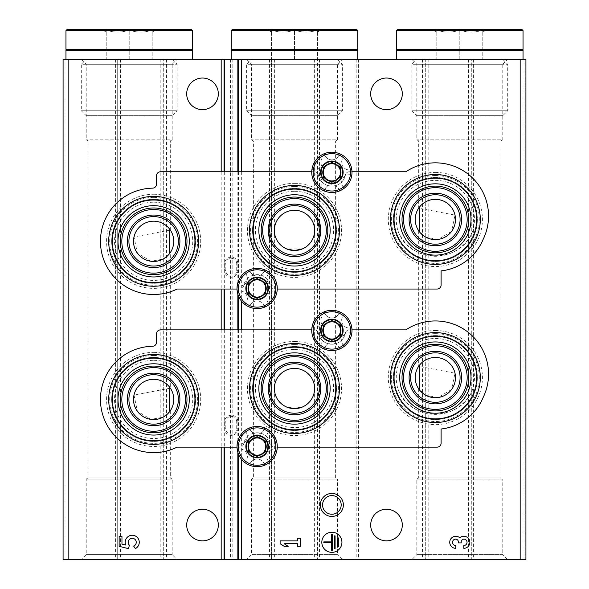 <?xml version="1.0" encoding="UTF-8"?>
<svg xmlns="http://www.w3.org/2000/svg" width="589" height="589" viewBox="0 0 589 589"><rect width="100%" height="100%" fill="white"/><g stroke="black" fill="none" stroke-linecap="round" stroke-linejoin="round"><path stroke-width="0.44" stroke-dasharray="2.94 2.21" d="M170.309 252.585L169.396 253.83L170.309 252.585L170.309 388.158L134.005 395.035L137.392 411.291L150.872 419.361L162.998 417.248L170.309 410.702L169.396 411.939A20.122 20.122 0 0 0 169.396 386.914L170.309 388.158M170.309 410.702L170.309 477.981L88.092 477.981L170.309 477.981L172.179 479.056L86.222 479.056L172.179 479.056L172.179 554.632L86.222 554.632L172.179 554.632L177.105 559.55L81.304 559.55L177.105 559.55M170.309 230.049L134.005 236.925L137.392 253.182L150.872 261.251L162.998 259.131L169.396 253.83A20.122 20.122 0 0 0 169.396 228.804L170.309 230.049L170.309 140.918L88.092 140.918L170.309 140.918L172.179 139.836L86.222 139.836L172.179 139.836L172.179 64.267L86.222 64.267L172.179 64.267L177.105 59.349L81.304 59.349L177.105 59.349M507.696 59.349L411.895 59.349L507.696 59.349L502.778 64.267L416.821 64.267L502.778 64.267L502.778 139.836L416.821 139.836L502.778 139.836L500.908 140.918L418.691 140.918L500.908 140.918L500.908 477.981L418.691 477.981L500.908 477.981L502.778 479.056L416.821 479.056L502.778 479.056L502.778 554.632L416.821 554.632L502.778 554.632L507.696 559.55L411.895 559.55L507.696 559.55M419.604 231.985L418.691 230.741L425.987 237.279L438.106 239.399L451.586 231.367L455.002 215.103L418.691 208.197L419.604 206.953A20.122 20.122 0 0 0 419.604 231.985M419.604 390.095L418.691 388.85L425.987 395.388L438.106 397.509L451.586 389.476L455.002 373.212L418.691 366.306L419.604 365.062A20.122 20.122 0 0 0 419.604 390.095M342.4 59.349L246.6 59.349L342.4 59.349L337.475 64.267L251.525 64.267L337.475 64.267L337.475 139.836L251.525 139.836L337.475 139.836L335.612 140.918L253.388 140.918L335.612 140.918L335.612 477.981L253.388 477.981L335.612 477.981L337.475 479.056L251.525 479.056L337.475 479.056L337.475 554.632L251.525 554.632L337.475 554.632L342.4 559.55L246.6 559.55L342.4 559.55M302.282 248.948L286.71 248.948M302.282 407.058L286.71 407.058M523.996 59.349L425.302 59.349L425.302 559.55L425.302 59.349L271.5 59.349L271.5 559.55L271.5 59.349L294.5 59.349L117.704 59.349L117.704 559.55L117.704 59.349L63.082 59.349L63.082 559.55L163.698 559.55L163.698 59.349L163.698 559.55L317.5 559.55L317.5 59.349L317.5 559.55L471.296 559.55L471.296 59.349L471.296 559.55L525.918 559.55L525.918 59.349L523.996 59.349L523.996 559.55M202.506 78.035A15.815 15.815 0 0 1 218.32 93.842A15.815 15.815 0 0 1 202.506 109.657A15.815 15.815 0 0 1 186.698 93.842A15.815 15.815 0 0 1 202.506 78.035M202.506 509.242A15.815 15.815 0 0 1 218.32 525.057A15.815 15.815 0 0 1 202.506 540.864A15.815 15.815 0 0 1 186.698 525.057A15.815 15.815 0 0 1 202.506 509.242M386.494 509.242A15.815 15.815 0 0 1 402.302 525.057A15.815 15.815 0 0 1 386.494 540.864A15.815 15.815 0 0 1 370.68 525.057A15.815 15.815 0 0 1 386.494 509.242M386.494 78.035A15.815 15.815 0 0 1 402.302 93.842A15.815 15.815 0 0 1 386.494 109.657A15.815 15.815 0 0 1 370.68 93.842A15.815 15.815 0 0 1 386.494 78.035M331.872 160.826A11.5 11.5 0 0 1 341.826 178.077A11.5 11.5 0 0 1 321.911 178.077A11.5 11.5 0 0 1 331.872 160.826M331.872 318.936A11.5 11.5 0 0 1 341.826 336.186A11.5 11.5 0 0 1 321.911 336.186A11.5 11.5 0 0 1 331.872 318.936M257.128 276.963A11.5 11.5 0 0 1 267.089 294.213A11.5 11.5 0 0 1 247.174 294.213A11.5 11.5 0 0 1 257.128 276.963M257.128 435.072A11.5 11.5 0 0 1 267.089 452.323A11.5 11.5 0 0 1 247.174 452.323A11.5 11.5 0 0 1 257.128 435.072M237.846 171.752L237.846 294.22M237.846 329.862L237.846 452.33M224.667 171.752L224.667 289.037M224.667 329.862L224.667 447.147M119.14 536.262L119.14 546.327L128.439 548.624L129.403 545.178A4.027 4.027 0 0 1 129.786 539.097A4.027 4.027 0 0 1 135.75 540.363A4.027 4.027 0 0 1 133.629 546.069L135.396 548.587A7.046 7.046 0 0 0 138.577 539.266A7.046 7.046 0 0 0 129.33 535.88A7.046 7.046 0 0 0 125.737 545.053L121.96 544.118L121.96 536.262L119.14 536.262M280.128 540.893L280.128 543.713L284.148 546.327L288.176 546.327L284.148 543.713L297.43 543.713L297.43 546.327L300.25 546.327L300.25 538.28L297.43 538.28L297.43 540.893L280.128 540.893M338.314 537.875L337.504 537.875L337.504 546.732L338.314 546.732L338.314 537.875M335.089 535.865L334.287 535.865L334.287 548.742L335.089 548.742L335.089 535.865M323.825 541.902L323.825 542.705L331.467 542.705L331.467 550.354L332.277 550.354L332.277 534.252L331.467 534.252L331.467 541.902L323.825 541.902M341.937 542.3A10.065 10.065 0 0 0 326.843 533.59A10.065 10.065 0 0 0 326.843 551.017A10.065 10.065 0 0 0 341.937 542.3M463.823 548.337A6.037 6.037 0 0 0 469.462 540.15A6.037 6.037 0 0 0 459.795 537.801A6.037 6.037 0 0 0 450.136 540.15A6.037 6.037 0 0 0 455.776 548.337L455.776 545.524A3.217 3.217 0 0 1 454.163 539.517A2.82 2.82 0 0 1 458.389 541.954L458.389 542.903L461.209 542.903L461.209 541.954A2.82 2.82 0 0 1 465.428 539.517A3.217 3.217 0 0 1 463.823 545.524L463.823 548.337M331.872 495.607A9.321 9.321 0 0 1 341.193 504.928A9.321 9.321 0 0 1 331.872 514.249A9.321 9.321 0 0 1 322.551 504.928A9.321 9.321 0 0 1 331.872 495.607M257.128 437.252A9.321 9.321 0 0 1 265.197 451.233A9.321 9.321 0 0 1 249.059 451.233A9.321 9.321 0 0 1 257.128 437.252A9.321 9.321 0 0 1 266.449 446.572A9.321 9.321 0 0 1 257.128 455.893A9.321 9.321 0 0 1 247.807 446.572A9.321 9.321 0 0 1 257.128 437.252M257.128 279.142A9.321 9.321 0 0 1 265.197 293.123A9.321 9.321 0 0 1 249.059 293.123A9.321 9.321 0 0 1 257.128 279.142A9.321 9.321 0 0 1 266.449 288.463A9.321 9.321 0 0 1 257.128 297.784A9.321 9.321 0 0 1 247.807 288.463A9.321 9.321 0 0 1 257.128 279.142M331.872 321.115A9.321 9.321 0 0 1 339.941 335.097A9.321 9.321 0 0 1 323.803 335.097A9.321 9.321 0 0 1 331.872 321.115A9.321 9.321 0 0 1 341.193 330.436A9.321 9.321 0 0 1 331.872 339.757A9.321 9.321 0 0 1 322.551 330.436A9.321 9.321 0 0 1 331.872 321.115M331.872 163.006A9.321 9.321 0 0 1 339.941 176.987A9.321 9.321 0 0 1 323.803 176.987A9.321 9.321 0 0 1 331.872 163.006A9.321 9.321 0 0 1 341.193 172.327A9.321 9.321 0 0 1 331.872 181.64A9.321 9.321 0 0 1 322.551 172.327A9.321 9.321 0 0 1 331.872 163.006M351.986 329.862L349.358 329.862A4.027 4.027 0 0 0 345.412 333.102A13.797 13.797 0 0 1 318.332 333.102A4.027 4.027 0 0 0 314.386 329.862L311.758 329.862M237.014 447.147L239.642 447.147A4.027 4.027 0 0 0 243.588 443.9A13.797 13.797 0 0 1 270.668 443.9A4.027 4.027 0 0 0 274.614 447.147L277.242 447.147M152.566 346.258A4.027 4.027 0 0 0 156.512 342.231L156.512 333.882A4.027 4.027 0 0 1 160.539 329.862L314.386 329.862A4.027 4.027 0 0 1 318.332 333.102A13.797 13.797 0 0 0 345.412 333.102A4.027 4.027 0 0 1 349.358 329.862L405.895 329.862A53.179 53.179 0 0 1 483.032 397.715A51.744 51.744 0 0 1 441.109 429.006L441.109 443.127A4.027 4.027 0 0 1 437.09 447.147L274.614 447.147A4.027 4.027 0 0 1 270.668 443.9A13.797 13.797 0 0 0 243.588 443.9A4.027 4.027 0 0 1 239.642 447.147L177.112 447.147A53.179 53.179 0 0 1 101.963 411.998A53.179 53.179 0 0 1 152.566 346.258M237.868 421.849A6.612 6.612 0 0 0 231.256 415.238A6.612 6.612 0 0 0 224.645 421.849L224.645 428.748A6.612 6.612 0 0 0 231.256 435.359A6.612 6.612 0 0 0 237.868 428.748L237.868 421.849L236.712 421.849A5.456 5.456 0 0 0 231.256 416.394A5.456 5.456 0 0 0 225.801 421.849L225.801 428.748A5.456 5.456 0 0 0 231.256 434.203A5.456 5.456 0 0 0 236.712 428.748L236.712 421.849M435.359 330.517A47.061 47.061 0 0 1 476.118 401.109A47.061 47.061 0 0 1 394.608 401.109A47.061 47.061 0 0 1 435.359 330.517M294.5 341.443A47.061 47.061 0 0 1 335.251 412.035A47.061 47.061 0 0 1 253.749 412.035A47.061 47.061 0 0 1 294.5 341.443M153.641 352.369A47.061 47.061 0 0 1 194.392 422.961A47.061 47.061 0 0 1 112.882 422.961A47.061 47.061 0 0 1 153.641 352.369M294.5 346.531A41.974 41.974 0 0 1 330.849 409.488A41.974 41.974 0 0 1 258.151 409.488A41.974 41.974 0 0 1 294.5 346.531A41.974 41.974 0 0 1 330.849 409.488A41.974 41.974 0 0 1 258.151 409.488A41.974 41.974 0 0 1 294.5 346.531A41.974 41.974 0 0 1 330.849 409.488A41.974 41.974 0 0 1 258.151 409.488A41.974 41.974 0 0 1 294.5 346.531M294.5 349.41A39.095 39.095 0 0 1 328.36 408.052A39.095 39.095 0 0 1 260.64 408.052A39.095 39.095 0 0 1 294.5 349.41M294.5 363.781A24.723 24.723 0 0 1 315.91 400.866A24.723 24.723 0 0 1 273.09 400.866A24.723 24.723 0 0 1 294.5 363.781M294.5 355.16A33.345 33.345 0 0 1 323.376 405.18A33.345 33.345 0 0 1 265.624 405.18A33.345 33.345 0 0 1 294.5 355.16M153.641 357.457A41.974 41.974 0 0 1 189.989 420.413A41.974 41.974 0 0 1 117.292 420.413A41.974 41.974 0 0 1 153.641 357.457A41.974 41.974 0 0 1 189.989 420.413A41.974 41.974 0 0 1 117.292 420.413A41.974 41.974 0 0 1 153.641 357.457A41.974 41.974 0 0 1 189.989 420.413A41.974 41.974 0 0 1 117.292 420.413A41.974 41.974 0 0 1 153.641 357.457M153.641 360.328A39.095 39.095 0 0 1 187.493 418.978A39.095 39.095 0 0 1 119.781 418.978A39.095 39.095 0 0 1 153.641 360.328M153.641 366.078A33.345 33.345 0 0 1 182.516 416.099A33.345 33.345 0 0 1 124.758 416.099A33.345 33.345 0 0 1 153.641 366.078M153.641 374.707A24.723 24.723 0 0 1 175.051 411.792A24.723 24.723 0 0 1 132.23 411.792A24.723 24.723 0 0 1 153.641 374.707M435.359 344.234A33.345 33.345 0 0 1 464.242 394.255A33.345 33.345 0 0 1 406.484 394.255A33.345 33.345 0 0 1 435.359 344.234M435.359 335.612A41.974 41.974 0 0 1 471.708 398.562A41.974 41.974 0 0 1 399.011 398.562A41.974 41.974 0 0 1 435.359 335.612A41.974 41.974 0 0 0 393.393 377.578A41.974 41.974 0 0 0 435.359 419.552A41.974 41.974 0 0 0 477.333 377.578A41.974 41.974 0 0 0 435.359 335.612M435.359 338.484A39.095 39.095 0 0 1 472.731 389.079C461.526 422.21 409.178 422.18 397.995 389.079A39.095 39.095 0 0 1 435.359 338.484M435.359 352.855A24.723 24.723 0 0 1 456.769 389.94A24.723 24.723 0 0 1 413.949 389.94A24.723 24.723 0 0 1 435.359 352.855M397.995 389.079A40.243 40.243 0 0 0 472.731 389.079M351.986 171.752L349.358 171.752A4.027 4.027 0 0 0 345.412 174.992A13.797 13.797 0 0 1 318.332 174.992A4.027 4.027 0 0 0 314.386 171.752L311.758 171.752M237.014 289.037L239.642 289.037A4.027 4.027 0 0 0 243.588 285.79A13.797 13.797 0 0 1 270.668 285.79A4.027 4.027 0 0 0 274.614 289.037L277.242 289.037M152.566 188.149A4.027 4.027 0 0 0 156.512 184.121L156.512 175.772A4.027 4.027 0 0 1 160.539 171.752L314.386 171.752A4.027 4.027 0 0 1 318.332 174.992A13.797 13.797 0 0 0 345.412 174.992A4.027 4.027 0 0 1 349.358 171.752L405.895 171.752A53.179 53.179 0 0 1 483.032 239.605A51.744 51.744 0 0 1 441.109 270.896L441.109 285.01A4.027 4.027 0 0 1 437.09 289.037L274.614 289.037A4.027 4.027 0 0 1 270.668 285.79A13.797 13.797 0 0 0 243.588 285.79A4.027 4.027 0 0 1 239.642 289.037L177.112 289.037A53.179 53.179 0 0 1 101.963 253.888A53.179 53.179 0 0 1 152.566 188.149M237.868 263.739A6.612 6.612 0 0 0 231.256 257.128A6.612 6.612 0 0 0 224.645 263.739L224.645 270.638A6.612 6.612 0 0 0 231.256 277.25A6.612 6.612 0 0 0 237.868 270.638L237.868 263.739L236.712 263.739A5.456 5.456 0 0 0 231.256 258.284A5.456 5.456 0 0 0 225.801 263.739L225.801 270.638A5.456 5.456 0 0 0 231.256 276.094A5.456 5.456 0 0 0 236.712 270.638L236.712 263.739M435.359 172.408A47.061 47.061 0 0 1 476.118 242.999A47.061 47.061 0 0 1 394.608 242.999A47.061 47.061 0 0 1 435.359 172.408M294.5 183.334A47.061 47.061 0 0 1 335.251 253.925A47.061 47.061 0 0 1 253.749 253.925A47.061 47.061 0 0 1 294.5 183.334M153.641 194.26A47.061 47.061 0 0 1 194.392 264.844A47.061 47.061 0 0 1 112.882 264.844A47.061 47.061 0 0 1 153.641 194.26M294.5 188.421A41.974 41.974 0 0 1 330.849 251.378A41.974 41.974 0 0 1 258.151 251.378A41.974 41.974 0 0 1 294.5 188.421A41.974 41.974 0 0 1 330.849 251.378A41.974 41.974 0 0 1 258.151 251.378A41.974 41.974 0 0 1 294.5 188.421A41.974 41.974 0 0 1 330.849 251.378A41.974 41.974 0 0 1 258.151 251.378A41.974 41.974 0 0 1 294.5 188.421M294.5 191.3A39.095 39.095 0 0 1 328.36 249.942A39.095 39.095 0 0 1 260.64 249.942A39.095 39.095 0 0 1 294.5 191.3M294.5 205.671A24.723 24.723 0 0 1 315.91 242.756A24.723 24.723 0 0 1 273.09 242.756A24.723 24.723 0 0 1 294.5 205.671M294.5 197.05A33.345 33.345 0 0 1 323.376 247.063A33.345 33.345 0 0 1 265.624 247.063A33.345 33.345 0 0 1 294.5 197.05M153.641 199.347A41.974 41.974 0 0 1 189.989 262.304A41.974 41.974 0 0 1 117.292 262.304A41.974 41.974 0 0 1 153.641 199.347A41.974 41.974 0 0 1 189.989 262.304A41.974 41.974 0 0 1 117.292 262.304A41.974 41.974 0 0 1 153.641 199.347A41.974 41.974 0 0 1 189.989 262.304A41.974 41.974 0 0 1 117.292 262.304A41.974 41.974 0 0 1 153.641 199.347M153.641 202.218A39.095 39.095 0 0 1 187.493 260.868A39.095 39.095 0 0 1 119.781 260.868A39.095 39.095 0 0 1 153.641 202.218M153.641 207.969A33.345 33.345 0 0 1 182.516 257.989A33.345 33.345 0 0 1 124.758 257.989A33.345 33.345 0 0 1 153.641 207.969M153.641 216.597A24.723 24.723 0 0 1 175.051 253.682A24.723 24.723 0 0 1 132.23 253.682A24.723 24.723 0 0 1 153.641 216.597M435.359 186.124A33.345 33.345 0 0 1 464.242 236.145A33.345 33.345 0 0 1 406.484 236.145A33.345 33.345 0 0 1 435.359 186.124M435.359 177.495A41.974 41.974 0 0 1 471.708 240.452A41.974 41.974 0 0 1 399.011 240.452A41.974 41.974 0 0 1 435.359 177.495A41.974 41.974 0 0 0 393.393 219.469A41.974 41.974 0 0 0 435.359 261.442A41.974 41.974 0 0 0 477.333 219.469A41.974 41.974 0 0 0 435.359 177.495M435.359 180.374A39.095 39.095 0 0 1 472.731 230.969C461.526 264.093 409.178 264.071 397.995 230.969A39.095 39.095 0 0 1 435.359 180.374M435.359 194.745A24.723 24.723 0 0 1 456.769 231.83A24.723 24.723 0 0 1 413.949 231.83A24.723 24.723 0 0 1 435.359 194.745M397.995 230.969A40.243 40.243 0 0 0 472.731 230.969M237.205 443.76A7.664 7.664 0 0 0 244.729 430.721A20.122 20.122 0 0 0 237.205 449.385A7.664 7.664 0 0 1 244.729 462.424A20.122 20.122 0 0 1 237.205 449.385A7.664 7.664 0 0 1 244.729 462.424A20.122 20.122 0 0 0 249.603 465.236A7.664 7.664 0 0 1 264.652 465.236A20.122 20.122 0 0 1 249.603 465.236A7.664 7.664 0 0 1 264.652 465.236A20.122 20.122 0 0 0 269.526 462.424A7.664 7.664 0 0 1 277.051 449.385A20.122 20.122 0 0 1 269.526 462.424A7.664 7.664 0 0 1 277.051 449.385A20.122 20.122 0 0 0 277.051 443.76A7.664 7.664 0 0 1 269.526 430.721A20.122 20.122 0 0 1 277.051 443.76A7.664 7.664 0 0 1 269.526 430.721A20.122 20.122 0 0 0 249.603 427.909A7.664 7.664 0 0 0 264.652 427.909A7.664 7.664 0 0 1 249.603 427.909A20.122 20.122 0 0 0 244.729 430.721A7.664 7.664 0 0 1 237.205 443.76M268.341 446.572A11.213 11.213 0 0 0 257.128 435.359A11.213 11.213 0 0 0 245.915 446.572A11.213 11.213 0 0 0 257.128 457.786A11.213 11.213 0 0 0 268.341 446.572M248.102 446.572A9.026 9.026 0 0 1 261.641 438.753A9.026 9.026 0 0 1 261.641 454.391A9.026 9.026 0 0 1 248.102 446.572M245.628 446.572A11.5 11.5 0 0 1 262.878 436.618A11.5 11.5 0 0 1 262.878 456.534A11.5 11.5 0 0 1 245.628 446.572A11.5 11.5 0 0 1 262.878 436.618A11.5 11.5 0 0 1 262.878 456.534A11.5 11.5 0 0 1 245.628 446.572M245.915 446.572A11.213 11.213 0 0 1 262.731 436.861A11.213 11.213 0 0 1 262.731 456.284A11.213 11.213 0 0 1 245.915 446.572M237.205 285.65A7.664 7.664 0 0 0 244.729 272.611A20.122 20.122 0 0 0 237.205 291.275A7.664 7.664 0 0 1 244.729 304.314A20.122 20.122 0 0 1 237.205 291.275A7.664 7.664 0 0 1 244.729 304.314A20.122 20.122 0 0 0 249.603 307.127A7.664 7.664 0 0 1 264.652 307.127A20.122 20.122 0 0 1 249.603 307.127A7.664 7.664 0 0 1 264.652 307.127A20.122 20.122 0 0 0 269.526 304.314A7.664 7.664 0 0 1 277.051 291.275A20.122 20.122 0 0 1 269.526 304.314A7.664 7.664 0 0 1 277.051 291.275A20.122 20.122 0 0 0 277.051 285.65A7.664 7.664 0 0 1 269.526 272.611A20.122 20.122 0 0 1 277.051 285.65A7.664 7.664 0 0 1 269.526 272.611A20.122 20.122 0 0 0 249.603 269.799A7.664 7.664 0 0 0 264.652 269.799A7.664 7.664 0 0 1 249.603 269.799A20.122 20.122 0 0 0 244.729 272.611A7.664 7.664 0 0 1 237.205 285.65M268.341 288.463A11.213 11.213 0 0 0 257.128 277.25A11.213 11.213 0 0 0 245.915 288.463A11.213 11.213 0 0 0 257.128 299.676A11.213 11.213 0 0 0 268.341 288.463M248.102 288.463A9.026 9.026 0 0 1 261.641 280.644A9.026 9.026 0 0 1 261.641 296.282A9.026 9.026 0 0 1 248.102 288.463M245.628 288.463A11.5 11.5 0 0 1 262.878 278.501A11.5 11.5 0 0 1 262.878 298.424A11.5 11.5 0 0 1 245.628 288.463A11.5 11.5 0 0 1 262.878 278.501A11.5 11.5 0 0 1 262.878 298.424A11.5 11.5 0 0 1 245.628 288.463M245.915 288.463A11.213 11.213 0 0 1 262.731 278.752A11.213 11.213 0 0 1 262.731 298.174A11.213 11.213 0 0 1 245.915 288.463M311.949 327.617A7.664 7.664 0 0 0 319.474 314.585A20.122 20.122 0 0 0 311.949 333.249A7.664 7.664 0 0 1 319.474 346.28A20.122 20.122 0 0 1 311.949 333.249A7.664 7.664 0 0 1 319.474 346.28A20.122 20.122 0 0 0 324.348 349.1A7.664 7.664 0 0 1 339.397 349.1A20.122 20.122 0 0 1 324.348 349.1A7.664 7.664 0 0 1 339.397 349.1A20.122 20.122 0 0 0 344.27 346.28A7.664 7.664 0 0 1 351.795 333.249A20.122 20.122 0 0 1 344.27 346.28A7.664 7.664 0 0 1 351.795 333.249A20.122 20.122 0 0 0 351.795 327.617A7.664 7.664 0 0 1 344.27 314.585A20.122 20.122 0 0 1 351.795 327.617A7.664 7.664 0 0 1 344.27 314.585A20.122 20.122 0 0 0 324.348 311.772A7.664 7.664 0 0 0 339.397 311.772A7.664 7.664 0 0 1 324.348 311.772A20.122 20.122 0 0 0 319.474 314.585A7.664 7.664 0 0 1 311.949 327.617M343.085 330.436A11.213 11.213 0 0 0 331.872 319.223A11.213 11.213 0 0 0 320.659 330.436A11.213 11.213 0 0 0 331.872 341.642A11.213 11.213 0 0 0 343.085 330.436M322.846 330.436A9.026 9.026 0 0 1 336.385 322.617A9.026 9.026 0 0 1 336.385 338.255A9.026 9.026 0 0 1 322.846 330.436M320.372 330.436A11.5 11.5 0 0 1 337.622 320.475A11.5 11.5 0 0 1 337.622 340.39A11.5 11.5 0 0 1 320.372 330.436A11.5 11.5 0 0 1 337.622 320.475A11.5 11.5 0 0 1 337.622 340.39A11.5 11.5 0 0 1 320.372 330.436M320.659 330.436A11.213 11.213 0 0 1 337.475 320.725A11.213 11.213 0 0 1 337.475 340.14A11.213 11.213 0 0 1 320.659 330.436M311.949 169.507A7.664 7.664 0 0 0 319.474 156.475A20.122 20.122 0 0 0 311.949 175.139A7.664 7.664 0 0 1 319.474 188.171A20.122 20.122 0 0 1 311.949 175.139A7.664 7.664 0 0 1 319.474 188.171A20.122 20.122 0 0 0 324.348 190.991A7.664 7.664 0 0 1 339.397 190.991A20.122 20.122 0 0 1 324.348 190.991A7.664 7.664 0 0 1 339.397 190.991A20.122 20.122 0 0 0 344.27 188.171A7.664 7.664 0 0 1 351.795 175.139A20.122 20.122 0 0 1 344.27 188.171A7.664 7.664 0 0 1 351.795 175.139A20.122 20.122 0 0 0 351.795 169.507A7.664 7.664 0 0 1 344.27 156.475A20.122 20.122 0 0 1 351.795 169.507A7.664 7.664 0 0 1 344.27 156.475A20.122 20.122 0 0 0 324.348 153.663A7.664 7.664 0 0 0 339.397 153.663A7.664 7.664 0 0 1 324.348 153.663A20.122 20.122 0 0 0 319.474 156.475A7.664 7.664 0 0 1 311.949 169.507M343.085 172.327A11.213 11.213 0 0 0 331.872 161.114A11.213 11.213 0 0 0 320.659 172.327A11.213 11.213 0 0 0 331.872 183.532A11.213 11.213 0 0 0 343.085 172.327M322.846 172.327A9.026 9.026 0 0 1 336.385 164.508A9.026 9.026 0 0 1 336.385 180.146A9.026 9.026 0 0 1 322.846 172.327M320.372 172.327A11.5 11.5 0 0 1 337.622 162.365A11.5 11.5 0 0 1 337.622 182.281A11.5 11.5 0 0 1 320.372 172.327A11.5 11.5 0 0 1 337.622 162.365A11.5 11.5 0 0 1 337.622 182.281A11.5 11.5 0 0 1 320.372 172.327M320.659 172.327A11.213 11.213 0 0 1 337.475 162.616A11.213 11.213 0 0 1 337.475 182.03A11.213 11.213 0 0 1 320.659 172.327M266.905 29.45L322.095 29.45L266.905 29.45L271.5 32.108M317.5 30.054C317.5 32.741 317.5 32.741 317.5 30.054C317.5 32.741 317.5 32.741 317.5 30.054C309.858 32.748 302.194 32.748 294.5 30.054C302.142 32.748 309.807 32.748 317.5 30.054L317.5 59.349L317.5 30.054M271.5 30.054C279.142 32.748 286.806 32.748 294.5 30.054C286.858 32.748 279.193 32.748 271.5 30.054C271.5 32.741 271.5 32.741 271.5 30.054C271.5 32.741 271.5 32.741 271.5 30.054L271.5 59.349L271.5 30.054M232.405 29.45L356.595 29.45M231.256 49.38L357.744 49.38M237.581 49.38L351.419 49.38L237.581 49.38M237.581 50.242L351.419 50.242L237.581 50.242M231.256 50.242L357.744 50.242M231.256 59.349L357.744 59.349L231.256 59.349M251.525 59.349L337.475 59.349L251.525 59.349L246.6 64.267L342.4 64.267L246.6 64.267L246.6 110.769L342.4 110.769L246.6 110.769L251.525 115.694L337.475 115.694L251.525 115.694M294.5 59.349L294.5 30.054L294.5 59.349L317.5 59.349L294.5 59.349M436.802 32.108L432.201 29.45L483.694 29.45M482.796 30.054C482.796 32.741 482.796 32.741 482.796 30.054C482.796 32.741 482.796 32.741 482.796 30.054C475.154 32.748 467.489 32.748 459.795 30.054C467.438 32.748 475.102 32.748 482.796 30.054L482.796 59.349L482.796 30.054M436.802 30.054C444.437 32.748 452.109 32.748 459.795 30.054C452.153 32.748 444.489 32.748 436.802 30.054C436.802 32.741 436.802 32.741 436.802 30.054C436.802 32.741 436.802 32.741 436.802 30.054L436.802 59.349L436.802 30.054M397.7 29.45L521.891 29.45M396.552 49.38L523.039 49.38M402.876 49.38L516.715 49.38L402.876 49.38M402.876 50.242L516.715 50.242L402.876 50.242M396.552 50.242L523.039 50.242M396.552 59.349L523.039 59.349L396.552 59.349M416.821 59.349L502.778 59.349L416.821 59.349L411.895 64.267L507.696 64.267L411.895 64.267L411.895 110.769L507.696 110.769L411.895 110.769L416.821 115.694L502.778 115.694L416.821 115.694M459.795 59.349L459.795 30.054L459.795 59.349L482.796 59.349L459.795 59.349M106.204 32.108L101.602 29.45L153.103 29.45M152.198 30.054C152.198 32.741 152.198 32.741 152.198 30.054C152.198 32.741 152.198 32.741 152.198 30.054C144.563 32.748 136.891 32.748 129.205 30.054C136.847 32.748 144.511 32.748 152.198 30.054L152.198 59.349L152.198 30.054M106.204 30.054C113.846 32.748 121.511 32.748 129.205 30.054C121.562 32.748 113.898 32.748 106.204 30.054C106.204 32.741 106.204 32.741 106.204 30.054C106.204 32.741 106.204 32.741 106.204 30.054L106.204 59.349L106.204 30.054M67.109 29.45L191.3 29.45M65.961 49.38L192.448 49.38M72.285 49.38L186.124 49.38L72.285 49.38M72.285 50.242L186.124 50.242L72.285 50.242M65.961 50.242L192.448 50.242M65.961 59.349L192.448 59.349L65.961 59.349M86.222 59.349L172.179 59.349L86.222 59.349L81.304 64.267L177.105 64.267L81.304 64.267L81.304 110.769L177.105 110.769L81.304 110.769L86.222 115.694L172.179 115.694L86.222 115.694M129.205 59.349L129.205 30.054L129.205 59.349L152.198 59.349L106.204 59.349L129.205 59.349M65.004 59.349L65.004 559.55M115.577 59.349L115.577 559.55M120.576 59.349L120.576 559.55M160.826 59.349L160.826 559.55M166.577 59.349L166.577 559.55M230.542 59.349L230.542 559.55M232.824 59.349L232.824 559.55M269.548 59.349L269.548 559.55M274.378 59.349L274.378 559.55M314.622 59.349L314.622 559.55M319.452 59.349L319.452 559.55M356.176 59.349L356.176 559.55M358.458 59.349L358.458 559.55M422.423 59.349L422.423 559.55M428.174 59.349L428.174 559.55M468.424 59.349L468.424 559.55M473.423 59.349L473.423 559.55M241.335 171.752L241.335 300.935M241.335 329.862L241.335 459.045M238.471 171.752L238.471 296.009M238.471 329.862L238.471 454.119M224.041 171.752L224.041 289.037M224.041 329.862L224.041 447.147M221.177 171.752L221.177 289.037M221.177 329.862L221.177 447.147M225.801 421.849L224.645 421.849M225.801 428.748L224.645 428.748M236.712 428.748L237.868 428.748M294.5 344.572A43.932 43.932 0 0 1 332.549 410.474A43.932 43.932 0 0 1 256.451 410.474A43.932 43.932 0 0 1 294.5 344.572M153.641 355.491A43.932 43.932 0 0 1 191.683 421.393A43.932 43.932 0 0 1 115.591 421.393A43.932 43.932 0 0 1 153.641 355.491M435.359 333.646A43.932 43.932 0 0 1 473.409 399.548A43.932 43.932 0 0 1 397.317 399.548A43.932 43.932 0 0 1 435.359 333.646M225.801 263.739L224.645 263.739M225.801 270.638L224.645 270.638M236.712 270.638L237.868 270.638M294.5 186.463A43.932 43.932 0 0 1 332.549 252.357A43.932 43.932 0 0 1 256.451 252.357A43.932 43.932 0 0 1 294.5 186.463M153.641 197.381A43.932 43.932 0 0 1 191.683 263.283A43.932 43.932 0 0 1 115.591 263.283A43.932 43.932 0 0 1 153.641 197.381M435.359 175.537A43.932 43.932 0 0 1 473.409 241.438A43.932 43.932 0 0 1 397.317 241.438A43.932 43.932 0 0 1 435.359 175.537M231.256 30.599L357.744 30.599M396.552 30.599L523.039 30.599M65.961 30.599L192.448 30.599M81.304 59.349L86.222 64.267L86.222 139.836L88.092 140.918L88.092 477.981L86.222 479.056L86.222 554.632L81.304 559.55M411.895 59.349L416.821 64.267L416.821 139.836L418.691 140.918L418.691 208.197M418.691 230.741L418.691 366.306M418.691 388.85L418.691 477.981L416.821 479.056L416.821 554.632L411.895 559.55M246.6 59.349L251.525 64.267L251.525 139.836L253.388 140.918L253.388 477.981L251.525 479.056L251.525 554.632L246.6 559.55M317.5 32.108L322.095 29.45M337.475 59.349L342.4 64.267L342.4 110.769L337.475 115.694M482.796 32.108L487.397 29.45M502.778 59.349L507.696 64.267L507.696 110.769L502.778 115.694M152.198 32.108L156.799 29.45M172.179 59.349L177.105 64.267L177.105 110.769L172.179 115.694"/><path stroke-width="0.88" d="M169.396 386.914L169.396 411.939A20.122 20.122 0 0 0 147.692 380.199A20.122 20.122 0 0 0 137.031 410.783A20.122 20.122 0 0 0 169.396 411.939M169.396 228.804L169.396 253.83A20.122 20.122 0 0 0 147.692 222.09A20.122 20.122 0 0 0 137.031 252.674A20.122 20.122 0 0 0 169.396 253.83M419.604 206.953L419.604 231.985A20.122 20.122 0 0 0 455.488 219.469A20.122 20.122 0 0 0 428.733 200.466A20.122 20.122 0 0 0 419.604 231.985M419.604 365.062L419.604 390.095A20.122 20.122 0 0 0 455.488 377.578A20.122 20.122 0 0 0 428.733 358.576A20.122 20.122 0 0 0 419.604 390.095M286.71 248.948L294.5 250.516L302.282 248.948M286.71 407.058L294.5 408.626L302.282 407.058M68.832 559.55L63.082 559.55L63.082 59.349L68.832 59.349L68.832 559.55L525.918 559.55L525.918 59.349L237.846 59.349L237.846 171.752M331.872 493.435A11.5 11.5 0 0 1 341.826 510.678A11.5 11.5 0 0 1 321.911 510.678A11.5 11.5 0 0 1 331.872 493.435M314.622 230.395A20.122 20.122 0 0 0 294.5 210.273A20.122 20.122 0 0 0 274.378 230.395A20.122 20.122 0 0 0 294.5 250.516A20.122 20.122 0 0 0 314.622 230.395M314.622 388.504A20.122 20.122 0 0 0 294.5 368.383A20.122 20.122 0 0 0 274.378 388.504A20.122 20.122 0 0 0 294.5 408.626A20.122 20.122 0 0 0 314.622 388.504M402.302 525.057A15.815 15.815 0 0 0 378.587 511.362A15.815 15.815 0 0 0 378.587 538.744A15.815 15.815 0 0 0 402.302 525.057M402.302 93.842A15.815 15.815 0 0 0 378.587 80.148A15.815 15.815 0 0 0 378.587 107.537A15.815 15.815 0 0 0 402.302 93.842M463.823 548.337A6.037 6.037 0 0 0 469.462 540.15A6.037 6.037 0 0 0 459.795 537.801A6.037 6.037 0 0 0 450.136 540.15A6.037 6.037 0 0 0 455.776 548.337L455.776 545.524A3.217 3.217 0 0 1 454.163 539.517A2.82 2.82 0 0 1 458.389 541.954L458.389 542.903L461.209 542.903L461.209 541.954A2.82 2.82 0 0 1 465.428 539.517A3.217 3.217 0 0 1 463.823 545.524L463.823 548.337M341.937 542.3A10.065 10.065 0 0 0 326.843 533.59A10.065 10.065 0 0 0 326.843 551.017A10.065 10.065 0 0 0 341.937 542.3M280.128 540.893L280.128 543.713L284.148 546.327L288.176 546.327L284.148 543.713L297.43 543.713L297.43 546.327L300.25 546.327L300.25 538.28L297.43 538.28L297.43 540.893L280.128 540.893M237.846 294.22L237.846 329.862M237.846 452.33L237.846 559.55M237.846 59.349L224.667 59.349L224.667 171.752M224.667 289.037L224.667 329.862M224.667 447.147L224.667 559.55M224.667 59.349L68.832 59.349M218.32 93.842A15.815 15.815 0 0 0 194.606 80.148A15.815 15.815 0 0 0 194.606 107.537A15.815 15.815 0 0 0 218.32 93.842M218.32 525.057A15.815 15.815 0 0 0 194.606 511.362A15.815 15.815 0 0 0 194.606 538.744A15.815 15.815 0 0 0 218.32 525.057M119.14 536.262L119.14 546.327L128.439 548.624L129.403 545.178A4.027 4.027 0 0 1 129.786 539.097A4.027 4.027 0 0 1 135.75 540.363A4.027 4.027 0 0 1 133.629 546.069L135.396 548.587A7.046 7.046 0 0 0 138.577 539.266A7.046 7.046 0 0 0 129.33 535.88A7.046 7.046 0 0 0 125.737 545.053L121.96 544.118L121.96 536.262L119.14 536.262M338.314 537.875L337.504 537.875L337.504 546.732L338.314 546.732L338.314 537.875M335.089 535.865L334.287 535.865L334.287 548.742L335.089 548.742L335.089 535.865M323.825 541.902L323.825 542.705L331.467 542.705L331.467 550.354L332.277 550.354L332.277 534.252L331.467 534.252L331.467 541.902L323.825 541.902M331.872 495.607A9.321 9.321 0 0 1 339.941 509.588A9.321 9.321 0 0 1 323.803 509.588A9.321 9.321 0 0 1 331.872 495.607M435.359 332.638A44.941 44.941 0 0 1 474.278 400.049A44.941 44.941 0 0 1 396.441 400.049A44.941 44.941 0 0 1 435.359 332.638M277.242 447.147L437.09 447.147A4.027 4.027 0 0 0 441.109 443.127L441.109 429.006A51.744 51.744 0 0 0 483.032 397.715A53.179 53.179 0 0 0 405.895 329.862L351.986 329.862M311.758 329.862L160.539 329.862A4.027 4.027 0 0 0 156.512 333.882L156.512 342.231A4.027 4.027 0 0 1 152.566 346.258A53.179 53.179 0 0 0 101.963 411.998A53.179 53.179 0 0 0 177.112 447.147L237.014 447.147M153.641 444.364A44.941 44.941 0 0 0 198.574 399.43A44.941 44.941 0 0 0 153.641 354.49A44.941 44.941 0 0 0 108.7 399.43A44.941 44.941 0 0 0 153.641 444.364M294.5 433.445A44.941 44.941 0 0 0 339.441 388.504A44.941 44.941 0 0 0 294.5 343.564A44.941 44.941 0 0 0 249.559 388.504A44.941 44.941 0 0 0 294.5 433.445M294.5 347.201A41.304 41.304 0 0 1 330.267 409.156A41.304 41.304 0 0 1 258.733 409.156A41.304 41.304 0 0 1 294.5 347.201M294.5 352.855A35.649 35.649 0 0 1 325.371 406.329A35.649 35.649 0 0 1 263.629 406.329A35.649 35.649 0 0 1 294.5 352.855M294.5 363.781A24.723 24.723 0 0 1 315.91 400.866A24.723 24.723 0 0 1 273.09 400.866A24.723 24.723 0 0 1 294.5 363.781M294.5 355.16A33.345 33.345 0 0 1 323.376 405.18A33.345 33.345 0 0 1 265.624 405.18A33.345 33.345 0 0 1 294.5 355.16M294.5 356.698A31.806 31.806 0 0 1 322.043 404.407A31.806 31.806 0 0 1 266.957 404.407A31.806 31.806 0 0 1 294.5 356.698M294.5 362.242A26.262 26.262 0 0 1 317.243 401.632A26.262 26.262 0 0 1 271.757 401.632A26.262 26.262 0 0 1 294.5 362.242M153.641 374.707A24.723 24.723 0 0 1 175.051 411.792A24.723 24.723 0 0 1 132.23 411.792A24.723 24.723 0 0 1 153.641 374.707M153.641 373.161A26.262 26.262 0 0 1 176.383 412.558A26.262 26.262 0 0 1 130.891 412.558A26.262 26.262 0 0 1 153.641 373.161M153.641 367.624A31.806 31.806 0 0 1 181.184 415.333A31.806 31.806 0 0 1 126.09 415.333A31.806 31.806 0 0 1 153.641 367.624M153.641 366.078A33.345 33.345 0 0 1 182.516 416.099A33.345 33.345 0 0 1 124.758 416.099A33.345 33.345 0 0 1 153.641 366.078M153.641 363.781A35.649 35.649 0 0 1 184.512 417.248A35.649 35.649 0 0 1 122.77 417.248A35.649 35.649 0 0 1 153.641 363.781M153.641 358.127A41.304 41.304 0 0 1 189.408 420.082A41.304 41.304 0 0 1 117.866 420.082A41.304 41.304 0 0 1 153.641 358.127M435.359 352.855A24.723 24.723 0 0 1 456.769 389.94A24.723 24.723 0 0 1 413.949 389.94A24.723 24.723 0 0 1 435.359 352.855M435.359 351.316A26.262 26.262 0 0 1 458.109 390.713A26.262 26.262 0 0 1 412.617 390.713A26.262 26.262 0 0 1 435.359 351.316M435.359 345.772A31.806 31.806 0 0 1 462.91 393.481A31.806 31.806 0 0 1 407.816 393.481A31.806 31.806 0 0 1 435.359 345.772M435.359 344.234A33.345 33.345 0 0 1 464.242 394.255A33.345 33.345 0 0 1 406.484 394.255A33.345 33.345 0 0 1 435.359 344.234M435.359 341.937A35.649 35.649 0 0 1 466.23 395.403A35.649 35.649 0 0 1 404.488 395.403A35.649 35.649 0 0 1 435.359 341.937M435.359 336.275A41.304 41.304 0 0 1 471.134 398.23A41.304 41.304 0 0 1 399.592 398.23A41.304 41.304 0 0 1 435.359 336.275M435.359 174.528A44.941 44.941 0 0 1 474.278 241.939A44.941 44.941 0 0 1 396.441 241.939A44.941 44.941 0 0 1 435.359 174.528M277.242 289.037L437.09 289.037A4.027 4.027 0 0 0 441.109 285.01L441.109 270.896A51.744 51.744 0 0 0 483.032 239.605A53.179 53.179 0 0 0 405.895 171.752L351.986 171.752M311.758 171.752L160.539 171.752A4.027 4.027 0 0 0 156.512 175.772L156.512 184.121A4.027 4.027 0 0 1 152.566 188.149A53.179 53.179 0 0 0 101.963 253.888A53.179 53.179 0 0 0 177.112 289.037L237.014 289.037M153.641 286.254A44.941 44.941 0 0 0 198.574 241.321A44.941 44.941 0 0 0 153.641 196.38A44.941 44.941 0 0 0 108.7 241.321A44.941 44.941 0 0 0 153.641 286.254M294.5 275.335A44.941 44.941 0 0 0 339.441 230.395A44.941 44.941 0 0 0 294.5 185.454A44.941 44.941 0 0 0 249.559 230.395A44.941 44.941 0 0 0 294.5 275.335M294.5 189.091A41.304 41.304 0 0 1 330.267 251.047A41.304 41.304 0 0 1 258.733 251.047A41.304 41.304 0 0 1 294.5 189.091M294.5 194.745A35.649 35.649 0 0 1 325.371 248.219A35.649 35.649 0 0 1 263.629 248.219A35.649 35.649 0 0 1 294.5 194.745M294.5 205.671A24.723 24.723 0 0 1 315.91 242.756A24.723 24.723 0 0 1 273.09 242.756A24.723 24.723 0 0 1 294.5 205.671M294.5 197.05A33.345 33.345 0 0 1 323.376 247.063A33.345 33.345 0 0 1 265.624 247.063A33.345 33.345 0 0 1 294.5 197.05M294.5 198.589A31.806 31.806 0 0 1 322.043 246.298A31.806 31.806 0 0 1 266.957 246.298A31.806 31.806 0 0 1 294.5 198.589M294.5 204.133A26.262 26.262 0 0 1 317.243 243.522A26.262 26.262 0 0 1 271.757 243.522A26.262 26.262 0 0 1 294.5 204.133M153.641 216.597A24.723 24.723 0 0 1 175.051 253.682A24.723 24.723 0 0 1 132.23 253.682A24.723 24.723 0 0 1 153.641 216.597M153.641 215.051A26.262 26.262 0 0 1 176.383 254.448A26.262 26.262 0 0 1 130.891 254.448A26.262 26.262 0 0 1 153.641 215.051M153.641 209.515A31.806 31.806 0 0 1 181.184 257.224A31.806 31.806 0 0 1 126.09 257.224A31.806 31.806 0 0 1 153.641 209.515M153.641 207.969A33.345 33.345 0 0 1 182.516 257.989A33.345 33.345 0 0 1 124.758 257.989A33.345 33.345 0 0 1 153.641 207.969M153.641 205.671A35.649 35.649 0 0 1 184.512 259.138A35.649 35.649 0 0 1 122.77 259.138A35.649 35.649 0 0 1 153.641 205.671M153.641 200.017A41.304 41.304 0 0 1 189.408 261.972A41.304 41.304 0 0 1 117.866 261.972A41.304 41.304 0 0 1 153.641 200.017M435.359 194.745A24.723 24.723 0 0 1 456.769 231.83A24.723 24.723 0 0 1 413.949 231.83A24.723 24.723 0 0 1 435.359 194.745M435.359 193.207A26.262 26.262 0 0 1 458.109 232.603A26.262 26.262 0 0 1 412.617 232.603A26.262 26.262 0 0 1 435.359 193.207M435.359 187.663A31.806 31.806 0 0 1 462.91 235.372A31.806 31.806 0 0 1 407.816 235.372A31.806 31.806 0 0 1 435.359 187.663M435.359 186.124A33.345 33.345 0 0 1 464.242 236.145A33.345 33.345 0 0 1 406.484 236.145A33.345 33.345 0 0 1 435.359 186.124M435.359 183.82A35.649 35.649 0 0 1 466.23 237.293A35.649 35.649 0 0 1 404.488 237.293A35.649 35.649 0 0 1 435.359 183.82M435.359 178.165A41.304 41.304 0 0 1 471.134 240.121A41.304 41.304 0 0 1 399.592 240.121A41.304 41.304 0 0 1 435.359 178.165M246.349 446.572A10.779 10.779 0 0 1 259.918 436.162A10.779 10.779 0 0 1 266.464 451.962A10.779 10.779 0 0 1 246.349 446.572M265.749 451.549L265.749 441.595L257.128 436.618L248.506 441.595L248.506 451.549L257.128 456.534L265.749 451.549L265.749 446.572A8.621 8.621 0 0 1 261.442 454.045L265.749 451.549M237.006 446.572A20.122 20.122 0 0 1 267.192 429.145A20.122 20.122 0 0 1 267.192 463.999A20.122 20.122 0 0 1 237.006 446.572M261.442 454.045A8.621 8.621 0 0 1 252.814 454.045L257.128 456.534L261.442 454.045M252.814 454.045A8.621 8.621 0 0 1 248.506 446.572L248.506 451.549L252.814 454.045M248.506 446.572A8.621 8.621 0 0 1 252.814 439.107L248.506 441.595L248.506 446.572M257.128 436.618L252.814 439.107A8.621 8.621 0 0 1 261.442 439.107L257.128 436.618M261.442 439.107A8.621 8.621 0 0 1 265.749 446.572L265.749 441.595L261.442 439.107M246.349 288.463A10.779 10.779 0 0 1 259.918 278.052A10.779 10.779 0 0 1 266.464 293.852A10.779 10.779 0 0 1 246.349 288.463M265.749 293.44L265.749 283.486L257.128 278.501L248.506 283.486L248.506 293.44L257.128 298.424L265.749 293.44L265.749 288.463A8.621 8.621 0 0 1 261.442 295.928L265.749 293.44M237.006 288.463A20.122 20.122 0 0 1 267.192 271.036A20.122 20.122 0 0 1 267.192 305.89A20.122 20.122 0 0 1 237.006 288.463M261.442 295.928A8.621 8.621 0 0 1 252.814 295.928L257.128 298.424L261.442 295.928M252.814 295.928A8.621 8.621 0 0 1 248.506 288.463L248.506 293.44L252.814 295.928M248.506 288.463A8.621 8.621 0 0 1 252.814 280.997L248.506 283.486L248.506 288.463M257.128 278.501L252.814 280.997A8.621 8.621 0 0 1 261.442 280.997L257.128 278.501M261.442 280.997A8.621 8.621 0 0 1 265.749 288.463L265.749 283.486L261.442 280.997M321.093 330.436A10.779 10.779 0 0 1 334.662 320.018A10.779 10.779 0 0 1 341.208 335.826A10.779 10.779 0 0 1 321.093 330.436M340.494 335.413L340.494 325.452L331.872 320.475L323.251 325.452L323.251 335.413L331.872 340.39L340.494 335.413L340.494 330.436A8.621 8.621 0 0 1 336.186 337.902L340.494 335.413M311.75 330.436A20.122 20.122 0 0 1 341.937 313.009A20.122 20.122 0 0 1 341.937 347.863A20.122 20.122 0 0 1 311.75 330.436M336.186 337.902A8.621 8.621 0 0 1 327.558 337.902L331.872 340.39L336.186 337.902M327.558 337.902A8.621 8.621 0 0 1 323.251 330.436L323.251 335.413L327.558 337.902M323.251 330.436A8.621 8.621 0 0 1 327.558 322.963L323.251 325.452L323.251 330.436M331.872 320.475L327.558 322.963A8.621 8.621 0 0 1 336.186 322.963L331.872 320.475M336.186 322.963A8.621 8.621 0 0 1 340.494 330.436L340.494 325.452L336.186 322.963M321.093 172.327A10.779 10.779 0 0 1 334.662 161.909A10.779 10.779 0 0 1 341.208 177.716A10.779 10.779 0 0 1 321.093 172.327M340.494 177.304L340.494 167.342L331.872 162.365L323.251 167.342L323.251 177.304L331.872 182.281L340.494 177.304L340.494 172.327A8.621 8.621 0 0 1 336.186 179.792L340.494 177.304M311.75 172.327A20.122 20.122 0 0 1 341.937 154.9A20.122 20.122 0 0 1 341.937 189.754A20.122 20.122 0 0 1 311.75 172.327M336.186 179.792A8.621 8.621 0 0 1 327.558 179.792L331.872 182.281L336.186 179.792M327.558 179.792A8.621 8.621 0 0 1 323.251 172.327L323.251 177.304L327.558 179.792M323.251 172.327A8.621 8.621 0 0 1 327.558 164.854L323.251 167.342L323.251 172.327M331.872 162.365L327.558 164.854A8.621 8.621 0 0 1 336.186 164.854L331.872 162.365M336.186 164.854A8.621 8.621 0 0 1 340.494 172.327L340.494 167.342L336.186 164.854M357.744 30.599L356.595 29.45L232.405 29.45L231.256 30.599L231.256 49.38L357.744 49.38L357.744 30.599L231.256 30.599M237.581 49.38L237.581 50.242M357.744 59.349L357.744 50.242L231.256 50.242L231.256 59.349M483.694 29.45L432.201 29.45M523.039 30.599L521.891 29.45L397.7 29.45L396.552 30.599L396.552 49.38L523.039 49.38L523.039 30.599L396.552 30.599M402.876 49.38L402.876 50.242M523.039 59.349L523.039 50.242L396.552 50.242L396.552 59.349M153.103 29.45L101.602 29.45M192.448 30.599L191.3 29.45L67.109 29.45L65.961 30.599L65.961 49.38L192.448 49.38L192.448 30.599L65.961 30.599M72.285 49.38L72.285 50.242M192.448 59.349L192.448 50.242L65.961 50.242L65.961 59.349M520.168 59.349L520.168 559.55M241.335 59.349L241.335 171.752M241.335 300.935L241.335 329.862M241.335 459.045L241.335 559.55M238.471 59.349L238.471 171.752M238.471 296.009L238.471 329.862M238.471 454.119L238.471 559.55M224.041 59.349L224.041 171.752M224.041 289.037L224.041 329.862M224.041 447.147L224.041 559.55M221.177 59.349L221.177 171.752M221.177 289.037L221.177 329.862M221.177 447.147L221.177 559.55M238.442 446.572A18.686 18.686 0 0 1 266.471 430.39A18.686 18.686 0 0 1 266.471 462.755A18.686 18.686 0 0 1 238.442 446.572M238.442 288.463A18.686 18.686 0 0 1 266.471 272.28A18.686 18.686 0 0 1 266.471 304.646A18.686 18.686 0 0 1 238.442 288.463M313.186 330.436A18.686 18.686 0 0 1 341.215 314.254A18.686 18.686 0 0 1 341.215 346.619A18.686 18.686 0 0 1 313.186 330.436M313.186 172.327A18.686 18.686 0 0 1 341.215 156.144A18.686 18.686 0 0 1 341.215 188.509A18.686 18.686 0 0 1 313.186 172.327M351.419 49.38L351.419 50.242M516.715 49.38L516.715 50.242M186.124 49.38L186.124 50.242"/></g></svg>

